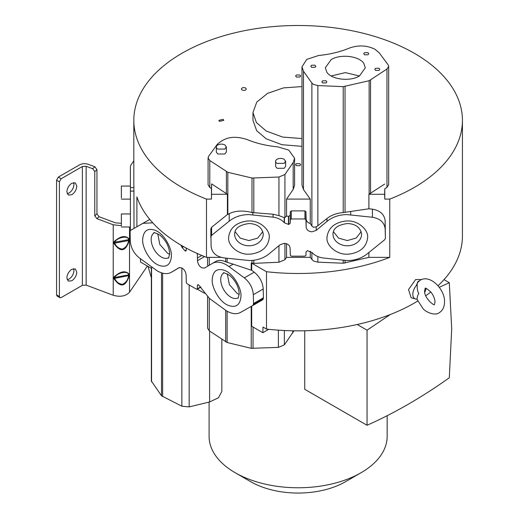 <?xml version="1.0" encoding="UTF-8"?>
<svg xmlns="http://www.w3.org/2000/svg" width="519" height="519" viewBox="0 0 519 519"><rect width="100%" height="100%" fill="white"/><g stroke="black" fill="none" stroke-linecap="round" stroke-linejoin="round"><path stroke-width="0.78" d="M439.249 287.312L449.305 282.693L451.699 328.851L449.305 377.774C421.882 397.288 394.466 413.124 367.05 425.275L367.05 330.175L390.256 314.54M136.893 226.719L136.893 196.889A164.309 94.86 0 0 0 181.942 245.708A164.309 94.86 0 0 0 206.484 257.366L206.484 199.088A164.309 94.86 180 0 1 181.942 187.43A164.309 94.86 180 0 1 133.818 120.356A164.309 94.86 180 0 1 235.25 32.716A164.309 94.86 180 0 1 414.305 53.275A164.309 94.86 180 0 1 462.429 120.356A164.309 94.86 180 0 1 389.763 199.088L389.763 257.366A164.309 94.86 180 0 1 266.494 271.716L266.494 329.078A164.309 94.86 0 0 0 417.711 301.046M425.775 295.72A164.309 94.86 0 0 0 430.783 291.963M438.017 285.748A164.309 94.86 0 0 0 462.429 235.996L462.429 120.356M133.818 120.356L133.818 184.407A164.309 94.86 0 0 0 133.908 187.599L134.012 228.379M149.777 219.407L130.613 230.345L130.094 231.461L130.275 241.056C130.827 247.777 133.831 253.382 139.274 257.872L157.315 270.937C162.797 274 167.494 274.434 171.4 272.248L179.068 267.655L181.974 267.966C184.446 269.679 185.834 272.047 186.133 275.07L186.289 282.479L186.996 283.698L196.617 289.252L200.717 286.903M73.62 182.591L73.958 184.472C73.666 188.125 72.005 190.992 68.988 193.074L67.198 193.723M71.83 183.239L75.339 182.896L76.799 186.107C76.481 189.753 74.827 192.62 71.83 194.716L68.313 195.06L66.86 191.848C67.172 188.202 68.832 185.335 71.83 183.239M196.617 289.252L197.324 288.856L197.408 285.379L197.707 284.743L198.641 284.931L209.52 298.509L226.66 310.998C232.025 314.001 236.651 314.482 240.524 312.432L252.993 305.406L253.538 303.511L263.425 297.809L263.224 288.986C262.672 282.265 259.669 276.659 254.219 272.17L251.696 270.315L251.721 263.185L266.494 271.716M206.484 199.088L211.467 199.088L211.622 183.888L227.406 194.275L227.406 214.535L211.596 227.296L210.85 228.697L211.103 246.278C211.882 252.682 216.131 256.555 223.838 257.891L249.347 260.544C257.106 260.447 263.743 258.177 269.257 253.726L280.007 244.786L284.217 243.34C287.714 243.625 289.673 245.195 290.102 248.043L290.316 255.361L291.321 256.172L304.925 256.172L305.931 255.367L306.041 251.845L307.501 250.683L312.029 252.565C314.871 255.569 318.588 257.372 323.168 257.982L347.412 260.577C355.009 260.486 361.542 258.293 367.024 253.999L384.657 239.778L385.403 238.351L385.143 220.789C384.365 214.392 380.122 210.519 372.415 209.176L368.899 208.781L368.899 194.275L384.624 194.275L384.78 199.088L389.763 199.088M210.85 228.697L210.844 236.787L211.596 235.36L229.223 221.139L229.223 213.64L227.835 214.341L227.835 172.295L209.786 160.527L208.08 157.873L208.619 156.31L217.163 144.496C225.622 136.471 235.308 135.725 247.161 139.572C256.405 143.38 266.63 145.813 277.827 146.871L288.752 150.095L294.591 158.237L293.183 162.486L284.931 174.481L278.937 177.031L278.937 215.619L284.425 217.669L284.425 222.807L288.746 224.461L290.205 223.3L290.205 215.229L288.746 216.391L286.546 216.079L286.546 199.088L310.258 199.088L303.472 189.545L301.98 185.134M301.98 146.339L281.934 144.697L266.189 138.794L256.671 130.71L252.961 120.356L252.961 112.571L256.775 102.081L267.577 93.362L283.549 87.886L301.98 86.589M301.98 138.554L282.634 137.068L266.189 131.009L256.392 122.549L252.961 112.571M219.576 121.375L218.849 120.356L223.105 119.338L223.832 120.356L219.576 121.375M296.362 165.704L295.635 164.685L296.362 163.667L299.885 163.667L300.618 164.685L299.885 165.704L296.362 165.704M296.362 77.039L295.635 76.027L296.362 75.008L299.885 75.008L300.618 76.027L299.885 77.039L296.362 77.039M242.068 90.027L241.341 89.008C241.99 87.594 243.405 87.257 245.591 87.99L246.324 89.008C245.669 90.423 244.254 90.76 242.068 90.027M389.763 257.366L368.899 257.366L343.208 263.224L317.868 262.153L313.411 260.979L310.258 257.366L286.546 257.366L284.931 259.708L278.937 262.251L253.797 263.354L251.215 263.101L251.215 270.191L251.696 270.315M130.405 213.945L121.375 213.945L121.375 225.797M130.405 186.081L121.375 186.081L121.375 197.934M251.215 270.191L233.174 264.165L228.983 266.571L226.297 264.807C220.815 261.745 216.125 261.31 212.219 263.503L204.583 268.076L201.638 267.785C199.166 266.065 197.784 263.697 197.48 260.674L197.324 253.266M207.574 257.366L207.574 264.995L208.262 265.871M310.258 199.088L310.258 223.507L312.029 226.213L313.411 227.212L316.233 226.9L317.868 225.72L317.868 85.57L343.208 86.647L343.208 212.582C336.578 213.153 331.174 215.132 326.983 218.525L317.868 225.72M311.887 226.018L311.887 83.059L313.411 84.389L317.868 85.57M417.886 282.213L417.159 283.666C417.055 288.545 417.607 291.769 418.807 293.339C417.555 295.596 417.01 297.621 417.159 299.418L416.381 299.113A9.485 5.475 -60 0 1 415.505 298.976A9.485 5.475 -60 0 1 416.381 285.437L417.977 281.454L419.041 281.064M421.584 279.527L415.628 279.553L408.524 289.57L411.132 297.711L415.505 298.976M224.896 144.983L226.368 147.033L226.368 151.944L224.896 154L217.798 154L216.345 152.164L216.332 147.033A5.021 2.9 180 0 1 219.427 144.353A5.021 2.9 180 0 1 224.896 144.983M226.349 146.812L224.896 149.083L217.798 149.083A5.021 2.9 180 0 1 216.332 147.033M284.165 159.281L285.638 161.331L285.638 166.242L284.172 168.299L277.068 168.299L275.615 166.469L275.602 161.331A5.021 2.9 180 0 1 278.697 158.652A5.021 2.9 180 0 1 284.165 159.281M285.625 161.111L284.165 163.381L277.068 163.381A5.021 2.9 180 0 1 275.602 161.331M311.517 65.238L314.929 65.167L315.805 66.27L315.065 67.295L311.66 67.366L310.784 66.263L311.517 65.238M322.597 80.834L326.003 80.763L326.879 81.866L326.146 82.891L322.734 82.962L321.858 81.859L322.597 80.834M364.468 52.691L367.874 52.614L368.75 53.717L368.016 54.742L364.604 54.813L363.728 53.717L364.468 52.691M375.542 68.287L378.954 68.216L379.824 69.312L379.091 70.337L375.678 70.415L374.809 69.312L375.542 68.287M359.414 75.988L345.349 72.608L331.187 75.975M331.167 59.614C340.47 53.768 359.116 55.935 363.806 63.402L365.305 67.801L359.446 75.969C350.143 81.807 331.492 79.641 326.808 72.173L325.309 67.781L331.167 59.614M157.75 233.667L159.787 244.404L167.676 253.324A14.305 8.259 -120 0 0 169.622 254.232M227.303 273.824L229.346 284.561L237.228 293.482A14.305 8.259 -120 0 0 239.175 294.39M333.406 231.636L338.622 238.156L347.308 240.557L356.196 238.026L361.205 231.636M235.042 231.636L240.258 238.156L248.945 240.557L257.632 238.156L262.841 231.636M73.62 268.641L73.958 270.522C73.666 274.175 72.005 277.042 68.988 279.125L67.198 279.773M71.83 269.29L75.339 268.946L76.799 272.157C76.481 275.803 74.827 278.671 71.83 280.766L68.313 281.116L66.86 277.899C67.172 274.253 68.832 271.385 71.83 269.29M128.615 239.668L128.615 240.362C128.031 244.468 126.02 247.375 122.581 249.062C118.981 248.802 116.314 246.765 114.582 242.95L114.582 242.263C117.313 237.306 128.284 235.094 128.615 239.668L114.582 242.263L113.81 241.919C120.408 235.937 125.553 234.984 129.25 239.064L128.615 239.668M128.615 274.908L128.615 275.602C128.031 279.709 126.02 282.608 122.581 284.302C118.981 284.042 116.314 282.005 114.582 278.19L114.582 277.496C117.313 272.546 128.284 270.334 128.615 274.908L114.582 277.496L113.81 277.159C120.408 271.178 125.553 270.224 129.25 274.304L128.615 274.908M361.081 472.712L345.466 481.729A66.945 38.653 180 0 1 250.787 481.729L235.172 472.712A89.028 51.4 0 0 0 361.081 472.712A89.028 51.4 0 0 0 387.155 436.369L387.155 415.706M304.737 330.778L304.737 389.302L367.05 425.275M250.787 481.729L235.172 472.712A89.028 51.4 0 0 1 209.099 436.369L209.099 402.102M207.574 296.862L207.574 328.177L209.267 330.817L227.121 342.508L251.215 348.32L278.385 347.38L284.367 344.876L293.929 330.824M266.494 329.078L262.99 327.061L262.861 332.705L251.696 326.263L251.696 306.139M262.886 299.697L253 305.399L262.886 299.697L263.425 297.809M262.861 332.705L268.712 329.325M82.365 285.333L82.365 166.502L61.184 178.737L59.406 181.806L59.406 296.544L59.925 297.692L61.184 297.569L82.365 285.333L86.135 285.106L113.233 295.266C120.291 297.205 125.721 296.206 129.516 292.255L147.402 266.046M121.375 223.306L115.419 222.846L99.064 216.708L96.956 213.873L96.956 169.616L94.854 166.781L88.321 164.328C85.174 163.316 82.242 163.498 79.524 164.867L58.342 177.096L56.571 180.171L56.571 294.902L57.09 296.051L59.925 297.692M128.615 275.602L129.25 275.693C125.604 286.994 120.46 287.941 113.81 278.541L128.615 275.602M113.81 278.541L113.81 277.159M129.25 274.304L129.25 275.693M129.25 239.064L129.25 240.453L113.81 243.301L113.81 241.919M129.25 240.453C125.604 251.754 120.46 252.701 113.81 243.301M82.365 166.502L86.135 166.275L86.135 285.106M99.064 216.708L96.878 218.655L113.233 224.785L113.233 295.266M96.878 218.655L94.769 215.82L94.769 171.562L92.667 168.727L86.135 166.275M121.375 225.694L113.233 224.785M147.967 266.37L151.36 277.743M133.818 160.799L131.242 164.568A12.047 6.955 0 0 0 130.405 167.118L130.405 230.514M179.496 267.48L171.27 272.319M189.163 284.95L189.163 406.896L181.864 406.215L161.487 395.789L161.487 272.832M151.645 266.974L151.645 268.498L140.526 262.076L140.448 258.734M151.36 268.329L151.36 381.017L161.487 395.789M189.163 406.896L209.598 401.978L218.499 397.742L221.84 391.378L221.84 339.257M204.428 293.248L197.356 289.167M221.094 257.366L206.484 257.366M211.622 194.275L227.406 194.275M388.679 184.641L386.979 187.32L384.78 188.799L384.78 199.088M211.467 199.088L211.467 188.598L209.786 187.476L208.08 184.79M294.591 158.237L294.591 185.205L293.183 189.454L286.546 199.088M368.899 257.366L368.899 252.487M228.983 266.571L244.339 277.879C249.788 282.368 252.785 287.967 253.343 294.688L253.538 303.511M263.405 298.6L253.525 304.283M140.506 224.636L149.803 219.44M130.405 224.234L130.405 225.797M130.405 196.37L130.405 197.934M227.121 258.261L227.121 262.283L225.7 261.81C221.775 260.006 218.402 259.922 215.593 261.55L212.388 263.399M227.121 262.283L233.174 264.165M210.844 236.787L210.824 237.572M227.835 214.341L227.406 214.535M211.467 188.598L211.622 183.888M384.78 188.799L384.624 194.275M284.931 174.481L284.931 217.552L286.546 216.079M310.258 223.507C307.715 222.729 306.346 221.237 306.145 219.031L305.931 211.707L304.925 210.896L291.321 210.896L290.316 211.7L290.205 215.229M311.887 83.059L303.472 71.213L301.98 66.841L306.716 59.393L318.672 55.481C329.87 54.398 340.075 51.945 349.293 48.118C358.382 44.887 366.972 45.289 375.055 49.318L379.266 52.899L388.102 64.752L388.679 66.361L386.979 69.008L369.132 80.717L343.208 86.647M384.624 184.089L368.899 194.275M345.038 86.524L345.038 212.316L368.899 208.781M326.983 218.525L326.989 221.412C332.51 216.961 339.147 214.691 346.9 214.594L372.415 217.247C380.122 218.59 384.365 222.463 385.143 228.86L385.422 237.572M310.258 251.209L310.258 257.366M286.546 257.366L286.546 243.729M186.256 248.108L186.204 250.366L185.906 251.001L185.179 250.93L182.124 247.518L180.865 245.078M152.755 222.846L143.088 223.313M326.989 221.412L316.233 230.358L312.029 231.805C308.533 231.513 306.573 229.943 306.145 227.095L305.931 219.777L304.925 218.966L291.321 218.966L290.316 219.771L290.205 223.3M229.223 221.139C234.705 216.851 241.244 214.658 248.835 214.568L273.078 217.163C277.665 217.766 281.376 219.576 284.217 222.573L284.425 222.807M229.223 213.64C234.679 211.025 241.212 210.409 248.835 211.804L251.987 212.518L251.987 178.023L278.937 177.031M278.937 215.619L273.078 214.237L251.987 212.518M227.835 172.295L251.987 178.023M284.931 217.552L284.425 217.669M305.931 211.707L305.931 219.777M345.038 212.316L343.208 212.582M426.06 288.447A9.485 5.475 -60 0 1 424.782 292.242M417.159 283.666L416.381 285.437M357.234 324.505L367.05 330.175M449.305 282.693L444.011 279.637M226.394 193.762L226.394 171.633M311.887 259.649L311.887 252.403M142.66 239.499C143.367 230.78 147.558 227.711 155.226 230.287L157.03 231.202C164.27 234.711 172.016 248.244 171.4 256.094C170.693 264.813 166.502 267.882 158.833 265.3L157.03 264.392C149.79 260.875 142.05 247.349 142.66 239.499M151.178 239.499A14.305 8.259 60 0 1 154.137 232.947C153.073 231.922 155.09 232.694 160.183 235.263C166.035 240.557 169.188 246.681 169.642 253.635C168.863 257.495 168.467 258.864 168.441 257.722A14.305 8.259 60 0 1 161.286 257.015A14.305 8.259 60 0 1 151.178 239.499M212.213 279.657C212.92 270.937 217.111 267.862 224.779 270.444L226.582 271.353C233.822 274.869 241.569 288.402 240.959 296.252C240.245 304.971 236.061 308.039 228.386 305.457L226.582 304.549C219.342 301.033 211.603 287.5 212.213 279.657M220.731 279.657A14.305 8.259 60 0 1 223.689 273.104C222.632 272.079 224.643 272.851 229.735 275.42C235.587 280.708 238.74 286.832 239.194 293.793C238.416 297.653 238.02 299.015 237.994 297.88A14.305 8.259 60 0 1 230.845 297.173A14.305 8.259 60 0 1 220.731 279.657M326.983 237.572C328.014 228.328 334.054 222.833 345.083 221.075L347.308 220.977C357.526 220.303 368.496 229.366 367.634 237.572C366.596 246.81 360.562 252.312 349.527 254.063L347.308 254.167C337.084 254.842 326.114 245.772 326.983 237.572M228.62 237.572C229.651 228.328 235.691 222.833 246.72 221.075L248.945 220.977C259.163 220.303 270.133 229.366 269.27 237.572C268.232 246.81 262.199 252.312 251.164 254.063L248.945 254.167C238.721 254.842 227.75 245.772 228.62 237.572M361.607 234.095A14.305 11.678 0 0 1 347.308 245.772A14.305 11.678 0 0 1 333.003 234.095C333.101 228.282 337.973 224.753 347.613 223.52C355.736 223.968 360.4 227.491 361.607 234.095M263.243 234.095A14.305 11.678 0 0 1 248.945 245.772A14.305 11.678 0 0 1 234.64 234.095C234.737 228.282 239.609 224.753 249.25 223.52C257.372 223.968 262.037 227.491 263.243 234.095M227.121 311.257L227.121 342.508M225.7 341.846L225.7 310.42M209.267 330.817L209.267 298.321M251.215 306.275L251.215 348.32M253.038 327.035L253.038 348.437M278.385 330.168L278.385 347.38M284.367 330.525L284.367 344.876M292.781 330.804L292.781 333.062M59.406 181.806L56.571 180.171M59.406 296.544L56.571 294.902M129.516 226.991L129.516 292.255M181.864 267.901L181.864 406.215M162.635 396.62L162.635 273.163M151.574 268.453L151.574 381.841M209.598 331.038L209.598 401.978M130.405 187.599L133.908 187.599M134.012 191.096L130.405 191.096M244.339 277.879L254.219 272.17M253.343 294.688L263.224 288.986M94.769 215.82L96.956 213.873M94.769 171.562L96.956 169.616M94.854 166.781L92.667 168.727M58.342 177.096L61.184 178.737M197.408 285.379L198.414 284.801M209.267 265.267L209.267 257.366M225.7 261.81L225.7 258.105M251.987 260.447L251.987 263.237M211.596 235.36L211.596 227.296M209.786 187.476L209.786 160.527M293.183 189.454L293.183 162.486M303.472 189.545L303.472 71.213M386.979 187.32L386.979 69.008M370.547 80.056L370.547 193.548M369.132 194.203L369.132 80.717M372.415 217.247L372.415 209.176M350.714 211.395L350.701 214.808M385.143 228.86L385.143 220.789M345.038 263.107L345.038 260.493M343.208 263.224L343.208 260.317M317.868 262.153L317.868 256.587M284.931 259.708L284.931 243.372M278.937 262.251L278.937 245.675M253.797 263.354L253.797 260.253M181.974 247.2L183.259 246.454M183.609 246.655L182.124 247.518M184.972 250.813L186.211 250.1M186.211 250.333L185.179 250.93M197.434 258.008L201.807 255.484M197.48 260.674L204.538 256.6M252.779 214.795L252.785 212.693M288.46 224.461L288.46 216.391M288.746 216.391L288.746 224.461M290.316 219.771L290.316 211.7M291.321 210.896L291.321 218.966M304.925 218.966L304.925 210.896M306.08 224.461L306.08 216.391M306.145 227.095L306.145 219.031M316.233 226.9L316.233 230.358M284.217 222.573L284.217 217.63M273.078 217.163L273.078 214.237M253.797 178.134L253.797 212.829M418.71 281.525L417.977 281.454M417.873 282.226L420.409 280.098C430.601 274.116 445.373 290.127 444.524 302.136C444.368 307.209 442.603 310.725 439.23 312.698C434.928 316.318 424.925 311.672 422.823 308.357L416.835 299.054M425.184 288.35L424.652 290.659C423.718 298.036 435.019 306.651 434.468 304.432L434.987 302.136C434.903 298.808 433.495 295.415 430.77 291.95C427.001 288.72 425.139 287.52 425.171 288.356L425.178 288.356M174.806 270.276L171.315 272.293M200.879 287.137L197.116 289.304M208.08 184.829L208.08 157.873M301.98 185.179L301.98 66.841M388.679 184.68L388.679 66.361M130.405 226.991L121.375 226.991M130.405 199.127L121.375 199.127"/></g></svg>
